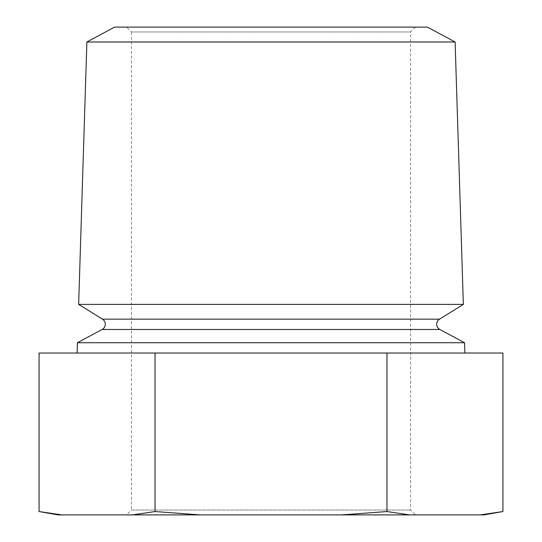 <?xml version="1.0" encoding="UTF-8"?>
<svg xmlns="http://www.w3.org/2000/svg" width="542" height="542" viewBox="0 0 542 542"><rect width="100%" height="100%" fill="white"/><g stroke="black" fill="none" stroke-linecap="round" stroke-linejoin="round"><path stroke-width="0.41" stroke-dasharray="2.71 2.03" d="M415.443 27.1L410.565 31.971L410.565 510.029L415.443 514.9L126.557 514.9L131.435 510.029L410.565 510.029L131.435 510.029L131.435 31.971L410.565 31.971L131.435 31.971L126.557 27.1L415.443 27.1L126.557 27.1M126.557 514.9L415.443 514.9M58.089 514.9L483.911 514.9M464.887 353.018L77.113 353.018L464.887 353.018M114.633 27.1L427.367 27.1M86.889 41.978L455.111 41.978M78.644 304.387L463.356 304.387M77.438 342.734L464.562 342.734M502.929 511.546L480.253 514.9M409.644 514.9L386.968 511.546L341.609 514.9M39.071 353.018L386.968 353.018L386.968 511.546M386.968 353.018L502.929 353.018M200.391 514.9L155.032 511.546L132.356 514.9M155.032 353.018L155.032 511.546M102.147 329.482L439.853 329.482M102.472 319.163L439.528 319.163"/><path stroke-width="0.81" d="M439.528 319.163A5.962 5.962 0 0 0 439.853 329.482L102.147 329.482A5.962 5.962 0 0 0 102.472 319.163L78.644 304.387L463.356 304.387L439.528 319.163L102.472 319.163M86.889 41.978L455.111 41.978L427.367 27.1L114.633 27.1L86.889 41.978L78.644 304.387M102.147 329.482L77.438 342.734L77.113 353.018M439.853 329.482L464.562 342.734L77.438 342.734M58.089 514.9L39.071 511.546L61.747 514.9L39.071 511.546L39.071 353.018L155.032 353.018L155.032 511.546L200.391 514.9L58.089 514.9M464.562 342.734L464.887 353.018M455.111 41.978L463.356 304.387M341.609 514.9L386.968 511.546L386.968 353.018L502.929 353.018L502.929 511.546L483.911 514.9L200.391 514.9M480.287 514.893L502.929 511.546M132.356 514.9L155.032 511.546M386.968 353.018L155.032 353.018M386.968 511.546L409.644 514.9"/></g></svg>
